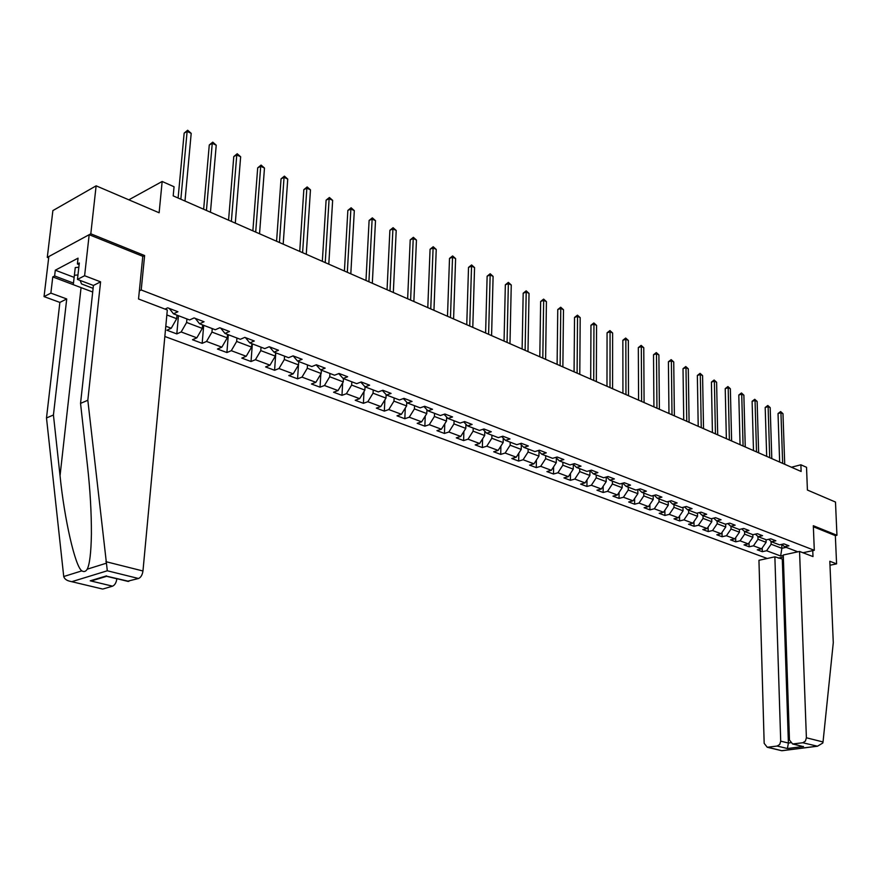 <?xml version="1.0" encoding="UTF-8"?>
<svg xmlns="http://www.w3.org/2000/svg" width="881" height="881" viewBox="0 0 881 881"><rect width="100%" height="100%" fill="white"/><g stroke="black" fill="none" stroke-linecap="round" stroke-linejoin="round"><path stroke-width="1.32" d="M164.835 336.487L767.252 558.488M142.766 256.481L144.616 255.545L90.809 233.806L47.288 257.384L48.664 257.913M47.288 257.384L52.882 210.592L96.128 185.836L159.131 212.773L162.159 181.475L128.835 199.822M829.979 565.239L836.587 563.862L835.342 535.626L836.95 535.274L835.485 502.049L807.403 490.034L806.533 467.293L800.884 464.794L791.435 467.227M90.809 233.806L96.128 185.836M836.95 535.274L813.328 525.726L814.297 550.295L802.965 552.75M783.341 557.001L778.297 558.102M814.297 550.295L141.202 289.97L139.341 290.873M781.888 544.337L784.575 546.76L788.947 545.791L783.947 543.874L779.575 544.854L771.492 541.771L775.864 540.78L770.776 538.831L766.382 539.822L758.156 536.683L762.539 535.681L757.352 533.688L752.958 534.701L744.566 531.507L744.643 534.172L752.892 537.311L752.826 534.657M784.575 546.76L797.856 551.825M783.286 555.415L780.643 555.999L766.591 550.746L762.318 551.693L762.208 547.938M165.793 326.223L171.233 328.25L166.883 330.221L176.806 333.91L181.156 331.961L196.848 337.83L192.487 339.736L202.167 343.337L206.528 341.443L221.836 347.169L217.453 349.03L226.902 352.543L231.285 350.693L246.206 356.276L241.812 358.093L251.03 361.518L255.424 359.712L269.993 365.163L265.588 366.925L274.586 370.273L278.991 368.522L293.208 373.841L288.792 375.559L297.58 378.83L301.985 377.123L315.872 382.31L311.456 383.995L320.034 387.177L324.45 385.515L338.018 390.58L333.591 392.221L341.971 395.338L346.387 393.708L359.646 398.664L355.219 400.271L363.401 403.311L367.829 401.725L380.779 406.559L376.352 408.123L384.347 411.108L388.785 409.555L401.439 414.279L397.001 415.81L404.831 418.717L409.258 417.209L421.636 421.834L417.198 423.32L424.851 426.173L429.289 424.686L441.392 429.212L436.954 430.666L444.442 433.452L448.87 432.009L460.719 436.436L456.281 437.857L463.604 440.577L468.031 439.167L479.627 443.506L475.189 444.894L482.359 447.559L486.786 446.182L498.128 450.411L493.701 451.777L500.716 454.387L505.143 453.032L516.244 457.184L511.817 458.516L518.678 461.071L523.105 459.75L533.974 463.813L529.558 465.113L536.276 467.613L540.692 466.324L551.341 470.3L546.925 471.577L553.51 474.022L557.926 472.767L568.355 476.665L563.95 477.909L570.403 480.31L574.808 479.066L585.028 482.887L580.623 484.11L586.944 486.455L591.349 485.255L601.36 488.988L596.966 490.188L603.166 492.49L607.549 491.312L617.372 494.979L612.978 496.146L619.057 498.404L623.44 497.247L633.065 500.837L628.682 501.983L634.639 504.196L639.011 503.062L648.449 506.597L644.088 507.709L649.925 509.89L654.286 508.778L663.547 512.235L659.186 513.326L664.913 515.462L669.274 514.372L678.348 517.764L673.998 518.843L679.625 520.935L683.964 519.867L692.873 523.193L688.535 524.25L694.052 526.298L698.391 525.252L707.124 528.523L702.796 529.547L708.214 531.562L712.542 530.538L721.11 533.743L716.804 534.756L722.112 536.738L726.429 535.736L734.842 538.875L730.536 539.866L735.756 541.815L740.062 540.824L748.321 543.918L744.038 544.887L749.158 546.793L753.442 545.824L761.558 548.863L757.286 549.821L762.318 551.693M169.295 308.449L173.458 313.801L177.918 311.742L167.698 307.832L164.989 309.099M173.458 313.801L189.591 319.957L194.073 317.931L204.04 321.752L199.558 323.756L215.283 329.747L219.776 327.776L229.489 331.498L224.985 333.447L240.326 339.295L244.83 337.379L254.301 341.002L249.797 342.907L264.752 348.601L269.267 346.74L278.506 350.275L273.98 352.125L288.583 357.686L293.109 355.869L302.117 359.316L297.591 361.122L311.83 366.551L316.367 364.778L325.166 368.148L320.629 369.899L334.527 375.207L339.075 373.478L347.654 376.76L343.116 378.478L356.695 383.653L361.232 381.969L369.624 385.173L365.075 386.847L378.334 391.902L382.883 390.261L391.076 393.4L386.528 395.029L399.478 399.963L404.038 398.355L412.044 401.428L407.485 403.013L420.149 407.837L424.697 406.273L432.527 409.269L427.968 410.821L440.346 415.546L444.905 414.015L452.548 416.944L448 418.453L460.102 423.067L464.65 421.57L472.128 424.444L467.58 425.919L479.418 430.435L483.966 428.97L491.279 431.778L486.73 433.221L498.305 437.637L502.853 436.205L510.011 438.947L505.463 440.368L516.795 444.685L521.332 443.286L528.336 445.973L523.799 447.35L534.888 451.579L539.425 450.213L546.275 452.845L541.749 454.189L552.607 458.329L557.133 456.997L563.84 459.574L559.314 460.884L569.941 464.937L574.467 463.637L581.031 466.159L576.515 467.448L586.933 471.412L591.437 470.146L597.88 472.601L593.365 473.868L603.562 477.755L608.066 476.511L614.376 478.923L609.872 480.167L619.861 483.966L624.365 482.755L630.543 485.112L626.05 486.323L635.84 490.056L640.322 488.867L646.379 491.18L641.897 492.369L651.5 496.025L655.971 494.858L661.906 497.126L657.435 498.294L666.84 501.873L671.311 500.738L677.126 502.963L672.666 504.097L681.894 507.61L686.354 506.498L692.059 508.678L687.609 509.791L696.651 513.238L701.1 512.147L706.694 514.284L702.256 515.374L711.132 518.766L715.57 517.687L721.054 519.79L716.627 520.858L725.338 524.173L729.754 523.127L735.15 525.186L730.734 526.232L739.28 529.492L743.685 528.457L748.971 530.483L744.566 531.507L741.725 528.919M162.159 181.475L174.053 186.75L173.194 195.868L801.126 471.478L800.884 464.794M766.03 539.69L766.107 542.322L758.001 539.249L757.924 536.485M768.739 539.293L771.492 541.771M761.558 548.863L766.107 542.322M753.442 545.824L758.001 539.249M755.358 534.15L758.156 536.683M748.321 543.918L752.892 537.311M740.062 540.824L744.643 534.172M739.379 529.47L739.445 532.201L731.043 529.018L730.977 526.32M734.842 538.875L739.445 532.201M726.429 535.736L731.043 529.018M725.68 524.096L725.735 527.003L717.178 523.755L717.123 521.045M727.838 523.578L730.734 526.232M721.11 533.743L725.735 527.003M712.542 530.538L717.178 523.755M711.716 518.623L711.782 521.706L703.06 518.402L703.005 515.66M713.687 518.138L716.627 520.858M707.124 528.523L711.782 521.706M698.391 525.252L703.06 518.402M697.499 513.028L697.554 516.31L688.667 512.94L688.623 510.176M699.261 512.599L702.256 515.374M692.873 523.193L697.554 516.31M683.964 519.867L688.667 512.94M683.006 507.335L683.05 510.815L673.998 507.368L673.965 504.593M684.559 506.949L687.609 509.791M678.348 517.764L683.05 510.815M669.274 514.372L673.998 507.368M668.238 501.52L668.283 505.198L659.043 501.696L659.021 498.899M669.56 501.179L672.666 504.097M663.547 512.235L668.283 505.198M654.286 508.778L659.043 501.696M653.184 495.585L653.217 499.483L643.791 495.915L643.78 493.085M654.275 495.298L657.435 498.294M648.449 506.597L653.217 499.483M639.011 503.062L643.791 495.915M637.833 489.528L637.855 493.657L628.252 490.012L628.241 487.16M638.681 489.307L641.897 492.369M633.065 500.837L637.855 493.657M623.44 497.247L628.252 490.012M622.184 483.339L622.184 487.711L612.394 483.999L612.394 481.125M622.768 483.184L626.05 486.323M617.372 494.979L622.184 487.711M607.549 491.312L612.394 483.999M606.216 477.028L606.205 481.654L596.206 477.865L596.217 474.958M606.535 476.929L609.872 480.167M601.36 488.988L606.205 481.654M591.349 485.255L596.206 477.865M593.365 473.868L589.962 470.553L589.896 475.465L579.698 471.599L579.72 468.67M585.028 482.887L589.896 475.465M574.808 479.066L579.698 471.599M573.3 464.287L573.256 469.155L562.849 465.201L562.882 462.25M573.057 464.045L576.515 467.448M568.355 476.665L573.256 469.155M557.926 472.767L562.849 465.201M556.329 457.933L556.274 462.712L545.647 458.682L545.691 455.697M555.79 457.393L559.314 460.884M551.341 470.3L556.274 462.712M540.692 466.324L545.647 458.682M539.007 451.457L538.941 456.127L528.082 452.019L528.137 449.002M538.148 450.598L541.749 454.189M533.974 463.813L538.941 456.127M523.105 459.75L528.082 452.019M521.321 444.85L521.233 449.409L510.154 445.213L510.209 442.174M520.131 443.661L523.799 447.35M516.244 457.184L521.233 449.409M505.143 453.032L510.154 445.213M503.249 438.11L503.15 442.548L491.829 438.253L491.906 435.192M501.73 436.558L505.463 440.368M498.128 450.411L503.15 442.548M486.786 446.182L491.829 438.253M484.792 431.227L484.671 435.544L473.108 431.161L473.196 428.056M482.92 429.311L486.73 433.221M479.627 443.506L484.671 435.544M468.031 439.167L473.108 431.161M465.928 424.202L465.796 428.386L453.968 423.893L454.078 420.777M463.692 421.889L467.58 425.919M460.719 436.436L465.796 428.386M448.87 432.009L453.968 423.893M446.645 417.032L446.502 421.063L434.421 416.482L434.531 413.321M444.035 414.301L448 418.453M441.392 429.212L446.502 421.063M429.289 424.686L434.421 416.482M426.922 409.709L426.778 413.574L414.422 408.894L414.555 405.712M423.926 406.537L427.968 410.821M421.636 421.834L426.778 413.574M409.258 417.209L414.422 408.894M406.769 402.243L406.604 405.932L393.972 401.13L394.115 397.915M403.366 398.597L407.485 403.013M401.439 414.279L406.604 405.932M388.785 409.555L393.972 401.13M386.142 394.611L385.977 398.102L373.048 393.19L373.214 389.953M382.321 390.459L386.528 395.029M380.779 406.559L385.977 398.102M367.829 401.725L373.048 393.19M365.042 386.803L364.877 390.096L351.64 385.074L351.816 381.792M360.792 382.134L365.075 386.847M359.646 398.664L364.877 390.096M346.387 393.708L351.64 385.074M343.458 378.61L343.271 381.902L329.725 376.76L329.923 373.445M338.745 373.599L343.116 378.478M338.018 390.58L343.271 381.902M324.45 385.515L329.725 376.76M321.367 370.185L321.169 373.511L307.293 368.247L307.502 364.899M316.158 364.855L320.629 369.899M315.872 382.31L321.169 373.511M301.985 377.123L307.293 368.247M297.591 361.122L293.131 355.88M298.747 361.562L298.527 364.921L284.321 359.536L284.552 356.155M293.208 373.841L298.527 364.921M278.991 368.522L284.321 359.536M273.98 352.125L269.575 346.861M275.577 352.73L275.335 356.122L260.787 350.605L261.04 347.191M269.993 365.163L275.335 356.122M255.424 359.712L260.787 350.605M249.797 342.907L245.447 337.61M251.845 343.678L251.581 347.114L236.67 341.454L236.945 338.007M246.206 356.276L251.581 347.114M231.285 350.693L236.67 341.454M224.985 333.447L220.702 328.128M227.518 334.417L227.243 337.875L211.958 332.082L212.244 328.591M221.836 347.169L227.243 337.875M206.528 341.443L211.958 332.082M199.558 323.756L195.329 318.415M202.586 324.902L202.289 328.404L186.618 322.468L186.926 318.944M196.848 337.83L202.289 328.404M181.156 331.961L186.618 322.468M177.015 315.156L176.696 318.702L166.839 314.958M171.233 328.25L176.696 318.702M144.616 255.545L141.202 289.97M781.744 544.37L781.876 548.301L786.149 547.354M771.04 541.363L771.128 544.227L781.876 548.301L780.643 555.999M766.591 550.746L771.128 544.227M176.806 333.91L178.458 315.706M202.167 343.337L203.698 325.331M226.902 352.543L228.322 334.714M251.03 361.518L252.351 343.876M274.586 370.273L275.808 352.818M297.58 378.83L298.472 364.998M320.034 387.177L320.827 374.073M341.971 395.338L342.665 382.905M363.401 403.311L364.007 391.516M384.347 411.108L384.876 399.897M404.831 418.717L405.282 408.068M424.851 426.173L425.248 416.041M444.442 433.452L444.773 423.816M463.604 440.577L463.88 431.415M482.359 447.559L482.59 438.826M500.716 454.387L500.904 446.072M518.678 461.071L518.832 453.142M536.276 467.613L536.397 460.058M553.51 474.022L553.609 466.82M570.403 480.31L570.459 473.438M586.944 486.455L586.988 479.903M603.166 492.49L603.177 486.235M619.057 498.404L619.057 492.435M634.639 504.196L634.617 498.503M649.925 509.89L649.892 504.45M664.913 515.462L664.869 510.264M679.625 520.935L679.559 515.98M694.052 526.298L693.975 521.563M708.214 531.562L708.126 527.047M722.112 536.738L722.024 532.421M735.756 541.815L735.657 537.696M749.158 546.793L749.048 542.861M180.847 199.227L187.124 131.423L191.199 133.35L184.988 201.044M178.105 198.027L184.151 133.13L187.124 131.423L187.664 130.234L191.199 133.35M184.151 133.13L187.664 130.234M80.127 280.411L81.548 283.935L93.1 288.351M92.703 292.007L73.288 284.684L75.27 267.571L78.838 267.229M66.725 298.956L53.433 414.995L46.495 417.968L59.875 302.414L66.725 298.956L50.867 293.109L52.772 276.931L73.288 284.673L74.389 275.268L77.969 274.938M75.27 267.571L74.389 275.268M46.495 417.968L63.729 576.526C64.489 579.004 66.736 580.634 70.491 581.394L101.844 588.849M53.433 414.995L60.04 475.751C64.39 519.217 75.149 566.549 81.845 570.866C83.981 572.143 85.776 571.582 87.23 569.181C89.697 564.236 91.095 552.519 91.404 534.04C91.459 512.313 90.126 489.384 87.417 465.234L80.545 403.388L93.419 285.466L77.462 279.409L79.323 262.979L77.396 263.981L78.057 258.155L55.305 270.203L54.622 275.962L73.475 283.076M50.867 293.109L44.05 296.611L48.829 256.547L89.179 234.698L142.788 256.316L138.537 298.989L167.313 309.98L142.964 570.987C142.37 574.919 140.894 577.429 138.526 578.498L127.415 581.262M59.875 302.414L44.05 296.611M138.526 578.498L107.306 570.778L87.825 400.26L100.588 281.843L84.609 275.731L77.462 279.409M84.609 275.731L89.179 234.698M52.772 276.931L54.622 275.962M100.588 281.843L93.419 285.466M87.825 400.26L80.545 403.388M106.59 576.295L116.876 578.806C116.27 582.682 114.827 585.138 112.548 586.173L103.231 588.926M79.125 264.652L77.396 263.981M55.305 270.203L74.125 277.361M107.328 576.35L128.879 581.35M112.548 586.173L90.247 580.81L96.811 579.258M823.03 741.967L822.81 743.002L817.48 746.218L802.789 742.749L805.41 741.097L806.39 737.782L823.03 741.967L833.283 642.678L829.814 561.263L836.587 563.862M783.418 559.347L774.873 556.825L758.948 560.294L764.168 743.333L767.241 747.264L777.174 746.053L779.74 744.423L780.709 741.163L788.396 743.035L787.416 748.52L777.174 746.053M774.873 556.825L780.709 741.163M812.756 550.625L812.987 556.572L799.563 551.451L783.275 554.997L789.453 740.007L792.592 743.982L802.789 742.749M799.563 551.451L806.39 737.782M835.342 535.626L813.372 526.761M782.317 559.589L788.396 743.035L790.433 742.771M793.318 743.971L800.994 746.031M767.924 747.253L781.689 750.7M206.429 210.449L212.255 143.328L216.23 145.2L210.46 212.222M203.654 209.238L209.271 144.991L212.255 143.328L212.75 142.138L216.23 145.2M209.271 144.991L212.75 142.138M231.362 221.406L236.78 154.935L240.645 156.774L235.304 223.135M228.564 220.173L233.784 156.565L236.78 154.935L237.22 153.746L240.645 156.774M233.784 156.565L237.22 153.746M255.699 232.077L260.699 166.278L264.476 168.062L259.543 233.762M252.869 230.833L257.692 167.853L260.699 166.278L261.106 165.077L264.476 168.062M257.692 167.853L261.106 165.077M279.431 242.495L284.056 177.334L287.746 179.085L283.186 244.147M276.579 241.251L281.039 178.876L284.056 177.334L284.409 176.145L287.746 179.085M281.039 178.876L284.409 176.145M302.601 252.671L306.852 188.138L310.464 189.844L306.269 254.279M299.738 251.404L303.835 189.646L306.852 188.138L307.172 186.937L310.464 189.844M303.835 189.646L307.172 186.937M325.232 262.604L329.12 198.688L332.644 200.35L328.8 264.168M322.336 261.327L326.102 200.152L329.12 198.688L329.406 197.487L332.644 200.35M326.102 200.152L329.406 197.487M347.323 272.295L350.88 208.995L354.316 210.625L350.814 273.826M344.416 271.018L347.852 210.427L350.88 208.995L351.123 207.784L354.316 210.625M347.852 210.427L351.123 207.784M368.908 281.766L372.134 219.061L375.504 220.657L372.322 283.264M365.978 280.488L369.106 220.459L372.134 219.061L372.344 217.86L375.504 220.657M369.106 220.459L372.344 217.86M389.997 291.027L392.915 228.906L396.208 230.459L393.333 292.492M387.056 289.739L389.887 230.271L392.915 228.906L393.091 227.705L396.208 230.459M389.887 230.271L393.091 227.705M410.601 300.069L413.233 238.531L416.449 240.05L413.872 301.5M407.65 298.78L410.205 239.863L413.233 238.531L413.376 237.319L416.449 240.05M410.205 239.863L413.376 237.319M430.754 308.923L433.1 247.946L436.238 249.433L433.948 310.321M427.792 307.612L430.071 249.246L433.1 247.946L433.21 246.735L436.238 249.433M430.071 249.246L433.21 246.735M450.466 317.567L452.537 257.153L455.609 258.607L453.583 318.933M447.493 316.257L449.508 258.419L452.537 257.153L452.614 255.942L455.609 258.607M449.508 258.419L452.614 255.942M469.738 326.025L471.544 266.161L474.551 267.582L472.789 327.369M466.754 324.715L468.516 267.406L471.544 266.161L471.599 264.95L474.551 267.582M468.516 267.406L471.599 264.95M488.603 334.306L490.155 274.971L493.096 276.37L491.587 335.617M485.607 332.996L487.127 276.194L490.155 274.971L490.177 273.76L493.096 276.37M487.127 276.194L490.177 273.76M507.06 342.412L508.37 283.605L511.255 284.97L509.978 343.689M504.053 341.09L505.342 284.794L508.37 283.605L508.37 282.394L511.255 284.97M505.342 284.794L508.37 282.394M525.12 350.341L526.199 292.051L529.029 293.384L527.983 351.596M522.114 349.019L523.182 293.219L526.199 292.051L526.177 290.84L529.029 293.384M523.182 293.219L526.177 290.84M542.806 358.104L543.665 300.322L546.429 301.632L545.614 359.327M539.8 356.772L540.648 301.467L543.665 300.322L543.621 299.122L546.429 301.632M540.648 301.467L543.621 299.122M560.129 365.703L560.779 308.427L563.488 309.716L562.871 366.903M557.111 364.382L557.761 309.539L560.779 308.427L560.701 307.227L563.488 309.716M557.761 309.539L560.701 307.227M577.099 373.148L577.54 316.367L580.194 317.623L579.786 374.326M574.071 371.826L574.533 317.457L577.54 316.367L577.44 315.167L580.194 317.623M574.533 317.457L577.44 315.167M593.717 380.449L593.959 324.153L596.558 325.375L596.349 381.594M590.688 379.116L590.964 325.221L593.959 324.153L593.849 322.953L596.558 325.375M590.964 325.221L593.849 322.953M610.004 387.596L610.059 331.774L612.614 332.985L612.581 388.73M606.976 386.263L607.064 332.82L610.059 331.774L609.927 330.573L612.614 332.985M607.064 332.82L609.927 330.573M625.962 394.6L625.84 339.251L628.34 340.429L628.494 395.712M622.933 393.267L622.845 340.275L625.84 339.251L625.686 338.051L628.34 340.429M622.845 340.275L625.686 338.051M641.61 401.472L641.313 346.585L643.769 347.742L644.088 402.551M638.582 400.139L638.329 347.588L641.313 346.585L641.148 345.385L643.769 347.742M638.329 347.588L641.148 345.385M656.962 408.2L656.488 353.766L658.889 354.911L659.384 409.269M653.922 406.868L653.515 354.757L656.488 353.766L656.301 352.576L658.889 354.911M653.515 354.757L656.301 352.576M672.005 414.808L671.377 360.825L673.734 361.937L674.383 415.854M668.976 413.475L668.404 361.783L671.377 360.825L671.168 359.635L673.734 361.937M668.404 361.783L671.168 359.635M686.762 421.283L685.98 367.74L688.292 368.831L689.096 422.307M683.733 419.951L683.017 368.687L685.98 367.74L685.759 366.551L688.292 368.831M683.017 368.687L685.759 366.551M701.243 427.637L700.307 374.524L702.575 375.603L703.534 428.651M698.215 426.305L697.345 375.46L700.307 374.524L700.076 373.346L702.575 375.603M697.345 375.46L700.076 373.346M715.449 433.87L714.37 381.187L716.605 382.244L717.696 434.862M712.421 432.549L711.419 382.101L714.37 381.187L714.117 380.008L716.605 382.244M711.419 382.101L714.117 380.008M729.391 439.993L728.18 387.728L730.36 388.763L731.604 440.963M726.362 438.661L725.228 388.62L728.18 387.728L727.904 386.55L730.36 388.763M725.228 388.62L727.904 386.55M743.079 445.995L741.725 394.148L743.872 395.173L745.249 446.953M740.051 444.674L738.796 395.029L741.725 394.148L741.45 392.97L743.872 395.173M738.796 395.029L741.45 392.97M756.515 451.898L755.039 400.459L757.142 401.45L758.64 452.834M753.486 450.576L752.11 401.318L755.039 400.459L754.742 399.28L757.142 401.45M752.11 401.318L754.742 399.28M769.708 457.691L768.111 406.648L770.181 407.628L771.8 458.605M766.69 456.369L765.193 407.485L768.111 406.648L767.803 405.48L770.181 407.628M765.193 407.485L767.803 405.48M782.658 463.373L780.94 412.726L782.978 413.696L784.718 464.276M779.652 462.051L778.033 413.552L780.94 412.726L780.621 411.559L782.978 413.696M778.033 413.552L780.621 411.559M63.729 576.526L81.845 570.866M87.23 569.181L105.951 563.333M107.306 570.778L72.231 581.548M90.247 580.81L106.524 575.877M105.885 561.671L142.964 570.987M81.063 287.613L60.04 475.751M782.13 750.634L816.874 746.229M803.516 746.471L787.416 748.52M128.163 581.449L106.898 576.24L91.855 580.766M102.548 589.026L70.491 581.394M792.592 743.982L802.294 746.35M781.921 750.755L767.241 747.264M782.02 750.722L817.48 746.218"/></g></svg>
